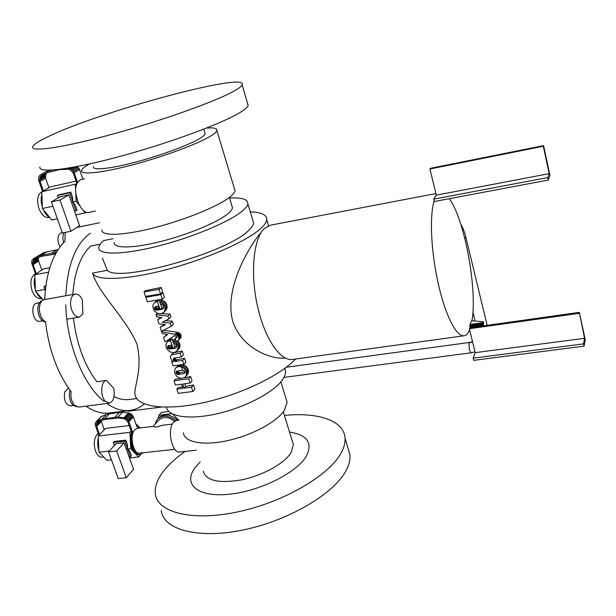 <?xml version="1.0" encoding="UTF-8"?>
<svg xmlns="http://www.w3.org/2000/svg" width="616" height="616" viewBox="0 0 616 616"><rect width="100%" height="100%" fill="white"/><g stroke="black" fill="none" stroke-linecap="round" stroke-linejoin="round"><path stroke-width="0.92" d="M204.774 132.517L205.174 133.826C204.843 134.881 203.334 136.259 200.67 137.953C190.66 144.367 162.424 154.978 136.406 161.908C110.349 168.876 92.115 170.724 93.447 166.713M247.532 103.365L248.179 105.59C247.57 107.161 245.276 109.209 241.28 111.742C224.578 122.53 171.464 142.427 121.29 156.048C71.04 169.731 37.16 173.65 39.963 166.867M235.05 90.529C239.124 88.18 241.495 86.325 242.165 84.954C249.449 70.963 99.492 111.565 48.24 136.606C39.101 140.949 33.949 144.267 32.802 146.57C29.676 152.522 63.44 147.701 113.945 133.772C164.372 119.904 218.002 100.508 235.05 90.529M89.297 164.002C84.677 166.659 82.113 168.784 81.612 170.401C79.98 175.244 102.064 173.034 133.888 164.511C165.65 156.033 199.915 143.089 211.696 135.404C214.761 133.426 216.485 131.824 216.886 130.584C217.417 128.359 213.983 127.512 206.576 128.043M234.365 188.504L235.035 190.729C234.773 192.377 233.202 194.371 230.307 196.72C219.204 205.875 185.878 219.666 154.554 227.674C123.177 235.743 100.916 236.305 101.956 229.899M95.503 211.026L89.251 212.343C80.812 215.146 71.464 191.437 77.601 182.451L79.988 179.988L84.469 178.748M100.285 244.175L90.668 246.069C80.45 255.786 74.498 271.933 72.803 294.51M229.514 197.99C241.888 197.428 247.986 199.33 247.825 203.704C247.57 205.613 245.907 207.915 242.835 210.587C230.8 221.229 193.547 237.075 158.243 246.015C122.884 255.032 97.782 255.186 98.791 247.563C98.999 245.576 100.647 243.243 103.734 240.556L112.936 238.739M44.66 299.515C46.085 272.742 52.837 253.369 64.919 241.395L65.211 232.409M231.839 205.652L232.486 207.769C232.278 209.355 230.861 211.265 228.236 213.49C218.295 222.022 188.789 234.442 161.084 241.434C133.333 248.479 113.444 248.641 114.237 242.573M252.737 220.105L253.607 223.015C253.399 225.063 251.79 227.496 248.772 230.299C228.213 252.352 118.441 283.291 107.315 270.316L102.441 258.142M295.541 359.02C280.734 375.082 242.488 393.793 205.498 402.217C168.476 410.71 139.693 407.53 135.466 396.234C132.178 389.605 143.628 371.132 136.883 343.859C125.14 317.001 99.014 294.34 92.523 273.065C95.549 281.135 126.958 280.157 167.467 269.377C207.939 258.658 248.464 240.409 261.384 227.897C264.703 224.732 266.482 221.983 266.728 219.658C266.905 214.838 261.415 212.243 250.273 211.881M284.861 368.33L285.57 371.271C285.678 373.904 284.584 376.838 282.282 380.057C273.65 392.338 245.545 407.207 217.702 413.606C189.836 420.089 168.091 416.886 166.489 407.199M286.04 398.752L287.102 402.248L284.292 410.541C276.7 422.006 251.759 435.427 227.35 440.686C202.918 446.023 184.169 442.203 183.46 432.755M196.25 450.227L179.834 451.982C171.995 453.838 166.797 429.129 173.596 422.222L176.715 420.397M292.384 441.372L293.409 444.713L291.075 452.652C284.577 463.363 263.063 475.413 241.895 479.795C218.88 483.668 206.014 480.811 203.311 471.232M289.528 432.062C307.245 434.927 312.882 442.912 306.452 456.002C296.997 472.834 258.751 491.83 227.612 494.394C196.327 497.197 182.629 483.491 195.488 467.128L200.169 461.885M185.147 451.413C176.492 457.503 169.539 463.786 164.28 470.262C157.511 478.671 154.539 486.532 155.355 493.855C157.319 512.674 192.477 521.752 238.592 511.703C284.661 501.809 329.845 474.905 341.372 452.498C344.144 447.285 345.376 442.457 345.052 438.03C343.905 420.366 317.802 412.05 284.415 415.423M347.809 447.486L349.996 454.978C350.358 459.536 349.18 464.487 346.462 469.831C335.173 492.762 290.382 519.966 244.521 529.683C198.621 539.562 163.417 529.899 161.238 510.533M153.415 426.341L155.424 427.273L162.616 425.248M174.836 449.318L139.817 453.114C133.218 454.608 129.067 435.227 134.819 429.706L137.476 428.236M140.741 427.843L136.891 426.749L133.426 416.901L128.89 421.767L132.394 431.693C128.736 440.432 133.895 456.009 139.947 454.67L143.089 452.76M133.426 416.901L131.493 414.26L129.599 413.159L122.507 412.22L119.535 412.381L106.776 414.222L101.093 416.724L96.335 421.537L102.048 419.026L117.887 417.04L125.025 417.995L126.934 419.111L128.89 421.767M129.291 425.541L105.544 428.39L104.243 429.745L101.078 420.489M132.394 431.693L131.501 431.793L127.758 421.621L125.379 419.288L123.362 418.533L118.087 417.979L105.359 419.342L98.183 421.637L96.889 422.784L96.327 425.448L99.53 434.642L98.206 436.028L98.937 452.19L107.045 460.352L111.465 459.875M97.705 421.96L96.889 422.784M98.575 421.483L96.504 423.585M99.707 421.036L96.312 424.478M101.078 420.605L96.327 425.448M101.301 421.59L96.55 426.434M104.243 429.745L99.53 434.642M98.876 435.327L95.211 424.848L95.38 422.984L96.335 421.537M101.809 416.231L97.058 421.036M106.776 414.222L102.048 419.026M109.625 413.636L104.913 418.441M119.535 412.381L114.892 417.201M122.507 412.22L117.887 417.04M128.582 412.874L124.001 417.71M129.599 413.159L125.025 417.995M130.584 413.629L126.018 418.472M131.493 414.26L126.934 419.111M132.294 415.045L127.743 419.904M132.948 415.939L128.398 420.797M98.868 450.658C97.513 446.33 97.32 442.042 98.283 437.799M104.797 458.088L99.892 453.153M136.359 425.256L136.945 424.617L139.008 426.88M139.824 454.685L134.719 452.845C132.178 449.965 130.715 445.845 130.338 440.478L131.501 431.793M140.818 454.462L138.646 456.98L130.754 448.671L129.914 432.309L131.185 430.915M127.72 449.118L130.438 456.756L131.347 455.717L129.76 451.258L127.72 449.118L126.288 449.172L127.62 448.833L127.404 444.629L125.803 440.147L124.879 441.164L127.62 448.833M109.294 451.043L98.937 452.19M138.646 456.98L129.476 457.958M130.754 448.671L126.288 449.172M136.945 424.617L136.174 424.709M129.914 432.309L98.206 436.028M114.399 445.491L113.313 442.481L114.253 441.464L125.803 440.147M126.288 477.723L118.226 478.517L108.555 451.844L116.054 443.689L124.07 442.788L116.655 450.95L126.288 477.723L133.51 469.261L126.38 449.264M129.098 456.895L130.438 456.756M113.313 442.481L124.879 441.164M126.28 448.979L124.07 442.788M108.555 451.844L116.655 450.95M102.957 457.103L102.187 457.188C99.407 457.326 97.159 455.239 95.442 450.943C93.247 443.02 94.156 437.152 98.16 433.348M153.184 426.372L158.019 420.897C162.547 416.216 168.06 416.347 174.574 421.282M175.699 420.643C168.337 414.853 162.047 414.614 156.818 419.935L155.163 424.131M157.935 418.672C163.61 413.197 170.155 413.736 177.562 420.297M172.742 414.121L178.632 420.166M158.327 418.172L158.928 415.269L171.879 413.683M168.876 411.511L161.454 412.435L158.928 415.269M286.309 367.236L469.415 342.473L469.007 342.927L469.33 349.803L470.947 352.829L283.945 377.408M161.392 407.068L128.621 411.195L126.665 410.833M261.3 232.24C249.634 245.561 223.454 288.357 232.879 321.783C241.341 347.093 269 359.551 285.293 358.065M163.44 330.222L177.801 332.386L180.473 334.088L181.212 336.236L180.911 337.684L177.778 340.948L176.422 340.902L175.329 339.893L175.298 338.238L177.069 337.66L176.091 336.174L174.451 335.689L165.042 341.895L163.548 337.414L167.059 334.534M144.036 291.961L145.592 290.621L161.169 287.472L162.655 291.969L160.514 293.87L145.538 296.442L144.036 291.961L159.02 289.358L160.514 293.87M181.474 364.664L184.484 365.334L187.495 367.875L188.573 371.425L187.326 374.713L184.708 377.454L181.443 378.37L179.01 377.785L176.815 376.33L174.744 373.073L174.728 369.569L175.906 367.737L177.839 366.651L181.435 366.797L183.745 368.06L186.124 371.179L186.486 374.736L185.516 376.715M175.906 367.737L179.379 364.965M184.723 373.08L184.785 371.571L183.699 370.439L182.598 370.255L181.451 366.797L183.229 364.888M177.585 370.955L179.248 372.757L184.892 371.887M163.617 312.505L166.266 309.825L167.129 307.6L166.551 303.942L164.996 301.848L161.515 300L159.629 301.709L162.932 303.719L164.441 305.875L165.096 308.308L164.803 310.633L163.617 312.505L160.584 313.844L156.995 313.097L154.077 310.502L152.806 306.945L153.114 304.635L154.316 302.779L157.373 301.455L160.091 309.609L159.136 309.763L157.95 306.198L155.602 306.583L154.408 307.954L155.994 306.522L156.71 308.169L158.759 308.616M161.831 308.008L163.587 307.646M154.316 302.779L156.88 300.623L159.151 299.869L159.729 301.617M160.399 303.634L161.854 307.992L160.091 309.609M161.354 293.124L162.917 292.769L164.403 297.259L162.278 299.176L147.309 301.717L145.807 297.243L160.784 294.679L162.278 299.176M168.961 345.499L169.962 347.178L171.687 347.401M174.744 346.839L176.576 346.477M171.356 347.463L169.793 349.049L175.96 348.132L176.291 347.647L176.037 344.59L173.258 342.704L172.642 340.848L174.467 339.023L175.113 339.231M177.924 340.864L179.872 344.067L179.679 347.609L176.553 351.413L173.527 352.683L169.977 351.905L167.09 349.349L166.035 347.054L165.881 344.706L167.367 341.826L170.409 340.579L173.065 348.556L172.118 348.695L170.955 345.199L168.307 345.638L167.483 346.546L168.137 348.494L169.793 349.049M167.367 341.826L169.862 339.593L172.118 338.869L172.742 340.756M173.404 342.742L174.759 346.823L173.065 348.556M171.364 354.893L173.573 352.768L182.205 351.074L183.453 354.847L181.435 356.98L174.082 358.081L173.204 359.29L173.905 360.891L175.214 361.476L182.59 360.452L183.876 364.325L173.065 365.858L171.779 362.008L173.358 361.777L171.802 360.591L170.509 358.058L170.563 356.317L171.364 354.893L180.18 353.184L181.435 356.98M174.767 357.942L175.46 359.267L176.807 359.806L184.6 358.312L185.878 362.17L183.876 364.325M184.769 383.776L185.655 386.432L193.416 384.969L194.818 389.212L192.87 391.46L178.232 393.378L176.807 389.143L178.232 387.564L182.459 386.956M176.807 389.143L182.921 388.334L181.543 384.207L175.429 385.023L173.997 380.773L175.429 379.217L181.235 378.34M183.961 377.87L190.637 376.576L192.053 380.842L190.09 383.06L182.729 384.045L184.107 388.172L191.46 387.202L192.87 391.46M157.496 313.298L155.948 314.722L167.868 316.046L168.822 318.926L162.231 322.245L170.224 323.146L171.271 326.318L161.469 331.208L160.152 327.273L164.287 324.463M160.152 327.273L165.488 324.601L159.013 323.862L157.634 319.766L160.969 317.394M161.7 313.629L169.962 314.068L170.909 316.94L168.822 318.926M165.165 320.767L172.303 321.144L173.35 324.301L171.271 326.318M180.911 337.684L178.301 340.579M181.143 336.983L178.632 339.994M181.212 336.236L178.871 338.608L178.825 339.324M181.119 335.489L178.763 337.868L178.871 338.608M180.873 334.765L178.517 337.137L178.763 337.868M180.473 334.088L178.132 336.444L178.517 337.137M179.941 333.495L177.624 335.82L178.132 336.444M179.302 332.994L177.023 335.281L177.624 335.82M178.578 332.625L176.345 334.858L177.023 335.281M177.801 332.386L175.614 334.565L176.345 334.858M177 332.301L174.875 334.419L175.614 334.565M162.716 330.584L161.615 331.647L174.875 334.419M163.548 337.414L167.583 334.65L162.239 333.525L161.615 331.647M176.684 336.798L175.498 337.984M176.707 336.829L175.745 337.791M176.761 336.929L176.037 337.653M176.854 337.098L176.369 337.583M161.169 287.472L159.02 289.358M187.98 373.727L186.109 375.798M188.404 372.618L186.486 374.736M188.573 371.425L186.609 373.581M188.473 370.208L186.486 372.38M188.111 369.007L186.124 371.179M187.495 367.875L185.524 370.024M186.663 366.859L184.723 368.976M185.647 366.004L183.745 368.06M184.484 365.334L182.644 367.329M184.877 372.749L184.369 373.465M184.939 372.395L184.076 373.627M178.363 365.411L176.792 367.082M179.425 364.957L177.839 366.651M180.542 364.795L178.994 366.458M181.936 364.657L180.211 366.505M183.221 364.88L181.435 366.797L182.59 370.255L176.954 371.071L176.091 372.611L176.777 373.866L178.078 374.443L183.737 373.712M176.677 371.217L176.253 371.664M176.954 371.071L176.138 371.956M177.269 370.994L176.084 372.272M177.585 371.009L176.091 372.611M177.662 371.348L176.176 372.95M177.808 371.671L176.315 373.281M178.009 371.979L176.523 373.589M178.27 372.249L176.777 373.866M178.571 372.472L177.069 374.097M178.902 372.642L177.393 374.274M179.248 372.757L177.731 374.389M179.602 372.796L178.078 374.443M179.949 372.788L178.424 374.443M162.77 300.408L160.815 302.171M158.428 308.678L156.803 310.164L163.001 309.14L163.54 308.062L163.063 305.498L160.26 303.603L159.629 301.709M158.073 308.724L156.803 310.164M157.711 308.685L156.464 310.195M157.357 308.577L156.11 310.148M157.018 308.4L155.763 310.033M156.71 308.169L155.124 309.609L155.432 309.848M156.449 307.892L155.124 309.609M156.241 307.577L154.87 309.332M156.087 307.23L154.655 309.009M156.002 306.876L154.508 308.662M155.602 306.583L154.462 307.623M155.286 306.676L154.578 307.315M163.941 301.031L161.931 302.856M164.996 301.848L162.932 303.719M165.873 302.826L163.779 304.743M166.551 303.942L164.441 305.875M166.99 305.136L164.88 307.084M167.19 306.368L165.096 308.308M167.129 307.6L165.065 309.509M166.821 308.762L164.803 310.633M166.266 309.825L164.31 311.65M156.88 300.623L155.201 302.117M157.958 300.131L156.241 301.671M159.151 299.869L157.373 301.455M147.024 296.188L145.807 297.243M162.917 292.769L160.784 294.679M172.642 340.848L175.922 342.858L177.839 346.154L178.009 348.517L176.553 351.413M175.306 339.832L173.828 341.318M171.009 347.501L169.454 349.08M170.655 347.455L169.107 349.026M170.301 347.347L168.761 348.902M169.962 347.178L168.43 348.725M169.662 346.947L168.137 348.494M169.4 346.669L167.875 348.209M169.192 346.361L167.675 347.894M169.046 346.023L167.521 347.563M168.969 345.676L167.444 347.216M168.761 345.53L167.429 346.87M168.414 345.607L167.483 346.546M168.106 345.738L167.606 346.246M176.153 340.764L174.929 341.995M177.832 340.918L175.922 342.858M178.771 341.811L176.754 343.867M179.433 342.896L177.4 344.975M179.872 344.067L177.839 346.154M180.057 345.276L178.039 347.355M179.995 346.469L178.009 348.517M179.679 347.609L177.739 349.611M179.133 348.641L177.246 350.589M169.862 339.593L168.253 341.195M170.932 339.123L169.277 340.771M172.118 338.869L170.409 340.579M182.205 351.074L180.18 353.184M173.573 352.768L172.003 354.385M172.511 361.238L171.779 362.008M173.835 358.204L173.381 358.674M174.128 358.065L173.258 358.974M174.459 357.988L173.204 359.29M174.767 358.019L173.219 359.629M174.844 358.358L173.304 359.975M174.99 358.689L173.442 360.306M175.198 358.997L173.65 360.614M175.46 359.267L173.905 360.891M175.76 359.49L174.197 361.13M176.091 359.659L174.528 361.307M176.446 359.767L174.867 361.423M176.807 359.806L175.214 361.476M177.154 359.783L175.552 361.461M184.6 358.312L182.59 360.452M173.997 380.773L188.665 378.778L190.09 383.06M190.637 376.576L188.665 378.778M185.655 386.432L184.107 388.172M193.416 384.969L191.46 387.202M169.962 314.068L167.868 316.046M157.634 319.766L162.077 317.517L156.68 316.917L155.948 314.722M172.303 321.144L170.224 323.146M92.523 273.065L107.315 270.316M82.267 299.599L82.891 313.952L79.341 317.109C74.505 316.801 71.564 312.435 70.517 304.027C70.509 298.36 72.072 295.041 75.214 294.078C77.924 293.786 80.28 295.626 82.267 299.599M106.514 380.411C100.855 380.788 99.946 396.05 105.336 401.309L109.402 403.118C113.675 401.324 115.107 396.404 113.698 388.35L106.514 380.411L96.889 381.758C84.438 365.28 76.615 344.059 73.427 318.102M136.76 398.529L129.606 399.461C124.586 400.192 119.404 399.245 114.052 396.627M109.301 403.133L78.779 407.107L74.598 405.343C71.618 401.794 70.447 397.22 71.086 391.607C57.434 373.257 48.903 349.988 45.484 321.806C41.896 319.558 39.855 315.438 39.378 309.448C39.409 303.842 41.049 300.554 44.298 299.576L44.375 299.569M78.04 202.518L75.753 193.008M86.44 212.174L85.27 212.92L83.091 210.125M79.549 205.598L76.107 201.193L75.753 192.947M76.992 183.645L73.019 172.557L70.424 169.993L68.261 169.285L59.475 169.608L46.123 172.981L41.595 175.437L40.248 176.946L39.724 180.18L43.366 190.868L48.964 187.741L45.63 178.294L39.986 181.343M75.676 191.276L75.375 184.23L76.892 183.352M67.852 168.207L71.086 168.946L73.681 171.51L77.601 182.451M42.535 191.33L38.777 180.734L38.477 178.424L39.039 176.338L40.387 174.836L45.63 171.941L52.375 170.101M42.35 207.053C40.941 202.333 40.787 198.075 41.873 194.271M49.765 217.502C47.178 216.085 45.022 213.444 43.289 209.586M72.896 202.048L75.984 210.934L77.069 210.256L75.267 205.074L72.896 202.048L71.371 202.217L72.78 201.717L72.596 197.359L70.786 192.138L69.677 192.785L72.78 201.717M52.922 206.221L42.404 208.501L51.798 219.981L57.373 218.803M85.27 212.92L75.837 214.907M76.107 201.193L71.371 202.217M43.366 190.868L41.78 191.753L42.404 208.501M76.122 181.112L50.512 186.879L48.964 187.741M75.375 184.23L41.78 191.753M45.63 178.294L45.515 174.913L46.908 172.726M82.891 179.102L79.641 169.608L77.316 166.505M46.369 172.896L41.595 175.437M46.485 173.096L40.833 176.099M45.907 173.928L40.248 176.946M45.515 174.913L39.863 177.932M45.338 175.999L39.686 179.025M45.376 177.139L39.724 180.18M49.48 217.34L48.749 217.502C44.799 217.871 41.518 214.869 38.923 208.501C36.552 200.131 37.499 194.571 41.78 191.846M48.841 170.239L45.63 171.941M50.073 170.216L48.656 170.963M69.485 167.929L68.923 168.237M71.733 167.544L70.016 168.476M74.613 167.021L71.086 168.946M77.516 166.643L72.08 169.631M78.386 167.498L72.957 170.493M79.102 168.507L73.681 171.51M79.641 169.608L74.22 172.626M58.266 197.905L57.419 195.495L58.535 194.849L70.786 192.138M70.932 231.239L62.378 232.987L51.405 201.909L60.36 196.681L68.853 194.818L59.991 200.031L70.932 231.239L79.564 225.618L71.479 202.356M74.567 211.234L75.984 210.934M57.419 195.495L69.677 192.785M71.364 202.025L68.853 194.818M51.405 201.909L59.991 200.031M126.773 410.895L126.064 410.911M45.515 322.114C41.149 321.105 38.585 317.017 37.815 309.856C37.83 304.658 39.339 301.547 42.335 300.516M76.661 406.814L72.85 405.12C69.546 400.962 68.592 395.965 69.978 390.128M73.296 405.544L70.532 405.906C65.527 404.658 63.587 400.03 64.711 392.015L68.399 388.011M42.604 320.944L38.662 321.383C32.248 320.628 30.407 303.919 36.66 303.272L36.721 303.264M463.879 335.805L292.662 359.413C280.503 361.692 264.503 338.454 257.342 305.513C250.073 272.626 253.615 238.292 264.356 228.482L270.532 225.163M471.956 320.79C477.6 289.766 464.526 218.888 449.257 198.699M434.157 200.962L433.702 199.137L547.755 177.554L548.294 180.049L434.295 201.517L434.157 200.962C429.398 215.715 430.992 251.636 438.23 283.614C445.43 315.661 456.664 337.306 464.133 335.766C466.312 335.358 468.137 333.372 469.6 329.814L469.723 327.774L579.363 312.366L584.545 338.3L583.583 343.874L584.076 346.146L585.2 339.547L579.363 312.366M482.821 325.933L482.913 322.653L470 324.478L471.54 320.751L483.283 321.714L482.913 322.653L470 324.478L469.877 327.75M584.076 346.146L473.681 360.345L473.142 358.166L475.244 352.652L584.545 338.3M469.33 328.721L579.179 313.321M475.244 352.652L469.6 329.814M473.142 358.166L583.583 343.874M483.229 325.872L483.675 323.354L483.283 321.714M469.885 324.878L482.805 323.046M469.854 327.55L482.798 325.733M469.792 326.765L482.736 324.94M469.777 326.041L482.713 324.216M469.808 325.402L482.744 323.577M433.702 199.137L436.336 195.141L549.179 173.65L547.755 177.554M548.294 180.049L549.965 175.414L543.566 145.615L543.297 146.261L549.179 173.65M436.336 195.141L429.883 169L543.297 146.261M429.883 169L430.368 168.33L543.566 145.615M487.14 325.325L465.827 237.129L464.787 238.253L465.827 237.129C465.457 234.565 462.008 225.24 460.991 224.863M41.565 298.567L41.041 298.66C37.383 298.976 34.396 296.342 32.086 290.767C29.722 282.305 30.838 276.646 35.451 273.797M35.62 274.259L31.678 263.07L31.801 260.976L32.733 259.298L38.508 256.14L41.418 255.309L51.582 253.307L56.079 253.03M42.365 298.983C40.017 297.882 38.038 295.672 36.429 292.354M35.351 289.589C34.011 285.154 33.865 281.012 34.912 277.177M33.095 264.757L36.375 273.743L41.842 270.008L38.608 261.092L33.095 264.757L32.802 262.585L33.903 259.89L38.985 257.118L41.896 256.287L55.532 254.015M44.86 289.489L35.405 291.214L43.22 299.946M36.375 273.743L34.827 274.798L35.405 291.214M49.804 267.752L43.351 268.976L41.842 270.008M48.51 272.21L34.827 274.798M38.608 261.092L38.315 258.943L38.777 257.226M58.197 249.557L43.998 252.529L33.464 258.697M35.366 258.928L33.903 259.89M37.869 257.673L33.341 260.66M38.485 257.935L32.971 261.577M38.315 258.943L32.802 262.585M38.361 260.014L32.84 263.663M43.998 252.529L38.508 256.14M46.893 251.698L41.418 255.309M56.988 249.703L51.582 253.307M57.096 251.297L54.639 252.945M45.261 290.598L43.913 286.894L45.869 285.501M43.913 286.894L45.73 286.555M60.06 246.9L58.813 244.29C57.188 238.23 57.989 234.434 61.215 232.886L62.27 232.671M63.641 242.673C62.593 238.785 62.67 235.458 63.872 232.679M129.614 410.456L110.072 412.928C102.248 414.021 94.209 411.773 85.947 406.175M90.275 233.225C75.629 243.782 67.475 264.626 65.82 295.749M65.82 304.843C66.613 343.982 83.522 385.385 104.142 401.47M106.753 403.465C114.853 409.14 122.73 411.434 130.369 410.364C135.474 409.609 140.179 407.461 144.475 403.911M469.007 342.927L472.572 341.857M203.75 129.16L205.174 133.826M242.165 84.954L248.179 105.59M216.886 130.584L235.035 190.729M76.746 227.45L99.515 222.769M229.352 197.474L232.486 207.769M247.825 203.704L253.607 223.015M266.728 219.658L268.522 225.741M285.57 371.271L284.707 368.437M176.6 420.412L179.179 420.097M287.102 402.248L280.881 381.858M293.409 444.713L283.322 411.873M349.996 454.978L345.052 438.03M162.37 425.279L172.364 424.093M137.376 428.243L153.469 426.334M469.407 342.481L472.518 341.626M470.947 352.829L475.052 351.882M66.851 319.204L79.256 317.125M44.298 299.576L75.214 294.078M36.66 303.272L39.401 302.787M435.943 193.555L270.285 225.21M472.926 312.043L475.128 321.044"/></g></svg>
